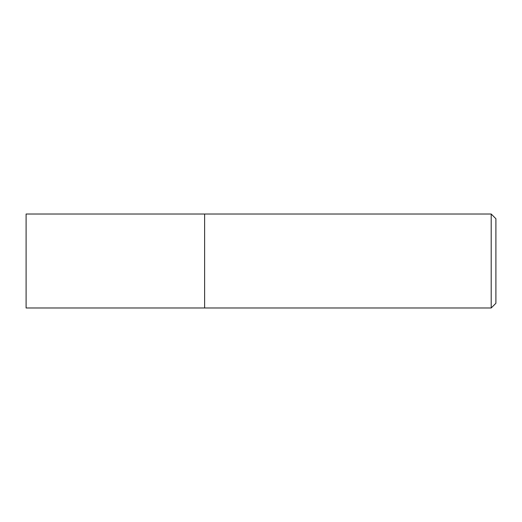 <?xml version="1.0" encoding="UTF-8"?>
<svg xmlns="http://www.w3.org/2000/svg" width="522" height="522" viewBox="0 0 522 522"><rect width="100%" height="100%" fill="white"/><g stroke="black" fill="none" stroke-linecap="round" stroke-linejoin="round"><path stroke-width="0.39" stroke-dasharray="2.61 1.96" d="M491.202 307.98L491.202 214.02M204.624 214.02L204.624 307.98L204.624 214.02M495.9 218.718L495.9 303.282M26.1 307.98L26.1 214.02"/><path stroke-width="0.78" d="M491.202 214.02L491.202 307.98L204.624 307.98L204.624 214.02L26.1 214.02L26.1 307.98L204.624 307.98L204.624 214.02L491.202 214.02L495.9 218.718L495.9 303.282L491.202 307.98"/></g></svg>
